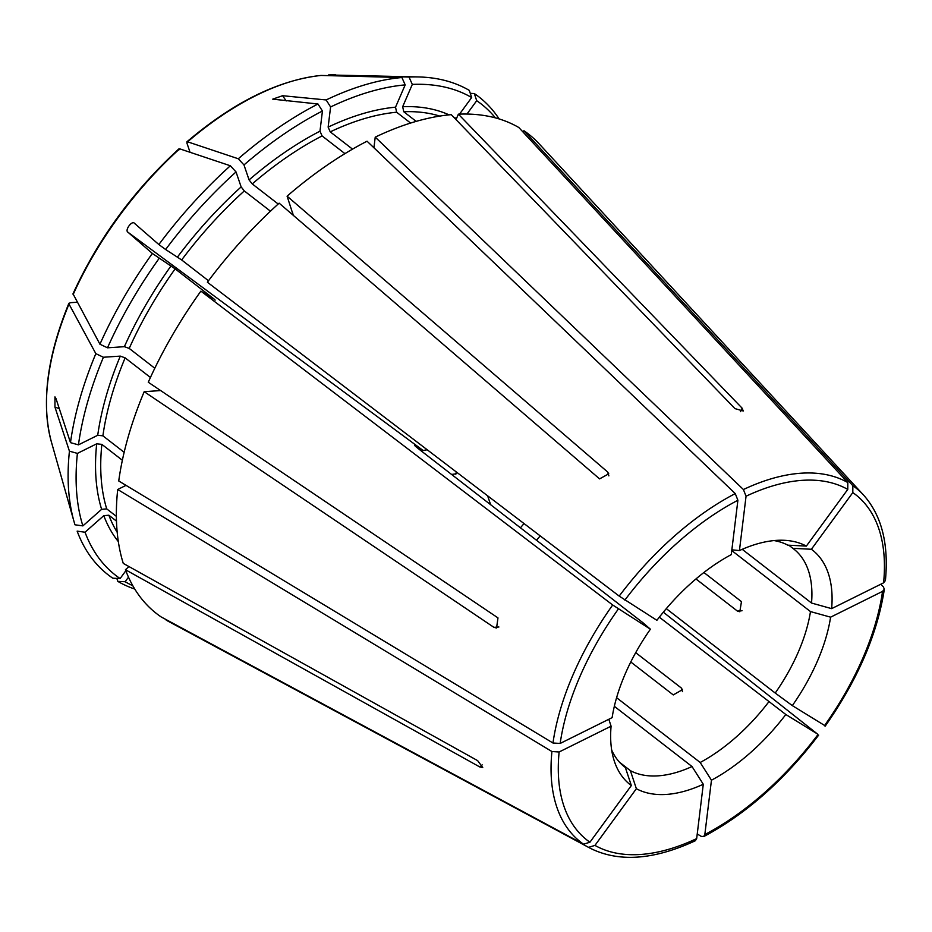 <?xml version="1.0" encoding="UTF-8"?>
<svg xmlns="http://www.w3.org/2000/svg" width="932" height="932" viewBox="0 0 932 932"><rect width="100%" height="100%" fill="white"/><g stroke="black" fill="none" stroke-linecap="round" stroke-linejoin="round"><path stroke-width="1.4" d="M190.058 152.289L186.854 142.911L187.612 141.815L238.289 158.766A302.446 162.506 127.8 0 1 317.975 104L272.715 99.153L282.571 95.716L326.142 99.945L330.592 106.959L328.134 127.125L330.243 131.878L352.517 149.132M293.161 214.942L287.091 196.163L607.513 471.883L608.759 473.817L599.579 478.885L279.146 203.164A303.436 163.042 127.8 0 0 207.393 282.221L619.186 596.096L656.897 620.316A148.537 79.814 -52.2 0 1 731.271 554.622L737.899 500.263A218.775 117.549 127.8 0 0 624.848 600.126M59.287 408.612L54.965 407.156L54.953 396.881L56.002 398.616L70.483 442.642L78.439 444.855L97.72 435.279L102.893 435.827L124.154 452.3M614.339 706.316L692.033 766.535L703.287 784.255A148.537 79.814 -52.2 0 1 636.37 788.717L594.954 845.394A218.775 117.549 127.8 0 0 696.67 838.602L703.287 784.255M695.389 840.664L696.67 838.602M630.778 661.988L673.277 694.923L682.41 689.68L681.222 687.921L635.706 652.656M659.32 617.182L785.827 714.506A148.537 79.814 -52.2 0 1 711.454 780.201L700.188 762.481A137.924 74.106 -52.2 0 0 768.714 701.947M663.328 612.184L817.201 733.81L785.827 714.506M817.201 733.81L817.877 734.696A218.775 117.549 127.8 0 1 704.825 834.548L711.454 780.201M695.948 578.947L737.387 611.066L739.81 611.753L741.464 601.629L703.893 572.504M885.353 580.601L883.594 582.838L831.635 608.643L811.527 603.039L742.21 549.321M731.771 550.567L810.479 611.578L830.598 617.17A148.537 79.814 -52.2 0 1 792.328 705.606L775.226 693.058A137.924 74.106 -52.2 0 0 810.479 611.578M880.775 584.236L883.431 586.915L884.305 589.234L882.557 591.377L830.598 617.17M335.695 74.898A249.59 134.103 127.8 0 0 328.413 74.956L418.585 76.948A302.446 162.506 127.8 0 1 469.297 90.381L471.674 97.534L459.546 114.123M456.727 117.991L456.296 118.562A272.167 146.242 127.8 0 0 453.569 117.059M456.028 119.599L458.381 114.17A303.436 163.042 127.8 0 1 518.868 127.544L847.829 482.555L847.771 489.417L806.355 546.094L787.831 545.162A137.924 74.106 -52.2 0 0 774.026 540.572M458.381 114.17L742.082 408.123L743.27 411L734.94 408.6L451.239 114.648A303.436 163.042 127.8 0 0 375.223 137.144L743.41 489.533L746.054 496.22L739.437 550.567A148.537 79.814 -52.2 0 1 782.775 540.245A148.537 79.814 -52.2 0 1 806.355 546.094M186.889 141.827C233.384 102.345 278.074 80.222 320.957 75.445L401.89 77.519L405.187 84.882L395.529 107.18L396.624 112.224L410.604 123.059M731.853 549.833L739.437 550.567M373.93 147.769L375.223 137.144M178.921 149.924L179.666 148.817L230.355 165.768L236.029 171.942L241.143 186.913L244.312 190.932L270.466 211.191M238.289 158.766L243.974 164.941L249.077 179.911L252.246 183.919L278.202 204.026M186.854 142.911L187.612 141.815A249.59 134.103 127.8 0 1 321.272 75.434M427.217 449.772L423.151 450.505L414.705 445.403M423.151 450.505L127.987 232.254L152.359 253.446L175.146 268.859L214.383 299.265L200.893 291.122L612.685 604.996L650.396 629.205L642.987 622.762L419.854 449.853C414.297 445.484 413.272 444.366 416.767 446.475A123.21 66.207 127.8 0 0 416.371 447.057M214.209 299.51A268.498 144.262 127.8 0 1 214.383 299.265L215.152 300.104M200.893 291.122A303.436 163.042 127.8 0 0 148.281 382.237L497.979 617.893L496.558 628.005L493.902 627.329L144.192 391.673A303.436 163.042 127.8 0 0 118.737 480.97L552.967 743.002L560.167 743.445L612.126 717.64A148.537 79.814 -52.2 0 1 650.396 629.205M77.216 302.236L70.063 302.714L69.015 304.077L95.845 353.659L103.417 357.247L120.298 356.117L125.133 357.853L150.436 377.472M51.353 441.803C41.101 403.102 46.95 356.933 68.898 303.273L69.015 304.077A249.59 134.103 127.8 0 0 51.353 441.803L74.024 521.571A302.446 162.506 127.8 0 0 74.991 524.798L82.866 525.893L101.623 509.326L106.726 508.884L116.384 516.375M160.654 390.566L144.192 391.673M54.965 407.156L69.434 451.17L77.403 453.395L96.683 443.818L101.856 444.366L122.372 460.257M126.03 485.362L117.7 489.498L551.919 751.53L559.13 751.984L611.089 726.179L608.817 719.283M129 566.574L125.436 569.72L479.817 766.978L482.193 764.869M85.033 532.219A298.252 160.246 127.8 0 0 120.111 578.562L112.772 578.19A302.446 162.506 127.8 0 1 77.146 531.135L85.033 532.219L103.79 515.652L108.881 515.221L116.488 521.116M116.826 578.399L117.805 581.37L125.144 581.731L128.488 577.164M166.455 619.792L588.57 847.351L594.954 845.394M619.57 762.271L630.382 770.648L636.37 788.717M692.033 766.535A137.924 74.106 -52.2 0 1 630.382 770.648M166.211 620.13A303.436 163.042 127.8 0 0 168.96 621.656L589.909 848.097C618.58 862.531 653.74 860.073 695.389 840.722M125.144 581.731A298.252 160.246 127.8 0 0 132.81 585.715M117.805 581.37A302.446 162.506 127.8 0 0 134.779 589.071M125.436 569.72A303.436 163.042 127.8 0 0 161.178 616.949L583.537 844.182L589.921 842.225L631.337 785.548A148.537 79.814 -52.2 0 1 613.547 758.613A148.537 79.814 -52.2 0 1 611.089 726.179M120.111 578.562L125.82 570.757M623.904 766.36L625.349 767.479L631.337 785.548M625.349 767.479A137.924 74.106 -52.2 0 1 624.615 766.931A137.924 74.106 -52.2 0 1 611.683 750.062M77.403 453.395A298.252 160.246 127.8 0 0 82.866 525.893M103.417 357.247A298.252 160.246 127.8 0 0 78.439 444.855M95.845 353.659A302.446 162.506 127.8 0 0 70.483 442.642M159.127 258.409A298.252 160.246 127.8 0 0 107.506 347.811L124.375 346.681L129.21 348.417L154.794 368.245M456.167 473.782L451.612 474.458M236.029 171.942A298.252 160.246 127.8 0 0 165.628 249.508L181.658 259.958L208.488 280.753M230.355 165.768A302.446 162.506 127.8 0 0 158.859 244.545L165.628 249.508M317.975 104L322.437 111.013L319.979 131.179L322.088 135.921L344.933 153.64M322.437 111.013A298.252 160.246 127.8 0 0 243.974 164.941M405.187 84.882A298.252 160.246 127.8 0 0 330.592 106.959M401.89 77.519A302.446 162.506 127.8 0 0 326.142 99.945M471.674 97.534A298.252 160.246 127.8 0 0 412.317 84.404L402.671 106.702L403.766 111.747L416.185 121.381M495.381 117.863A298.252 160.246 127.8 0 0 476.706 100.703L466.955 114.054M499.121 118.935A302.446 162.506 127.8 0 0 474.33 93.549L476.706 100.703M328.413 74.956L409.02 77.041L412.317 84.404M418.585 76.948A302.446 162.506 127.8 0 0 409.02 77.041M470.287 93.351L474.33 93.549M178.932 148.852C133.404 190.722 98.093 239.035 72.999 293.813L99.934 344.223L107.506 347.811M152.359 253.446A302.446 162.506 127.8 0 0 99.934 344.223M127.987 232.254C124.469 230.425 132.006 220.034 134.499 223.354L158.859 244.545M69.434 451.17A302.446 162.506 127.8 0 0 74.024 521.571M788.833 545.22L792.864 548.331L811.388 549.263A148.537 79.814 -52.2 0 1 831.635 608.643M792.864 548.331A137.924 74.106 -52.2 0 1 793.586 548.89A137.924 74.106 -52.2 0 1 811.527 603.039M522.98 131.983L523.9 130.725L852.862 485.723L852.803 492.585L811.388 549.263M885.4 580.589C888.907 543.869 881.614 515.349 863.533 495.032L539.209 143.901A303.436 163.042 127.8 0 0 523.9 130.725M737.899 500.263L735.243 493.587L367.057 141.198A303.436 163.042 127.8 0 0 287.091 196.163M117.7 489.498A303.436 163.042 127.8 0 0 123.269 563.394L477.65 760.64L482.741 767.49L479.817 766.978M697.229 833.977L701.144 836.319L703.613 836.587L704.825 834.548M616.6 697.695L700.188 762.481M487.622 495.812L490.651 504.713M823.713 724.91L792.328 705.606M666.298 608.643L775.226 693.058M286.229 100.912L282.571 95.716M607.513 471.883L608.876 475.879M742.047 610.751L737.387 611.066M493.902 627.329L498.911 626.991M108.881 515.221A268.498 144.262 127.8 0 0 117.199 532.277M103.79 515.652A272.167 146.242 127.8 0 0 118.341 541.62M101.856 444.366A268.498 144.262 127.8 0 0 106.726 508.884M96.683 443.818A272.167 146.242 127.8 0 0 101.623 509.326M125.133 357.853A268.498 144.262 127.8 0 0 102.893 435.827M120.298 356.117A272.167 146.242 127.8 0 0 97.72 435.279M175.146 268.859A268.498 144.262 127.8 0 0 129.21 348.417M171.022 265.9A272.167 146.242 127.8 0 0 124.375 346.681M456.494 472.093A35.859 19.269 127.8 0 0 455.282 474.213M244.312 190.932A268.498 144.262 127.8 0 0 181.658 259.958M241.143 186.913A272.167 146.242 127.8 0 0 177.523 256.999M322.088 135.921A268.498 144.262 127.8 0 0 252.246 183.919M319.979 131.179A272.167 146.242 127.8 0 0 249.077 179.911M396.624 112.224A268.498 144.262 127.8 0 0 330.243 131.878M395.529 107.18A272.167 146.242 127.8 0 0 328.134 127.125M439.729 116.081A268.498 144.262 127.8 0 0 403.766 111.747M449.073 114.857A272.167 146.242 127.8 0 0 402.671 106.702M179.666 148.817A249.59 134.103 127.8 0 0 73.104 294.64M292.869 213.125A268.498 144.262 127.8 0 0 291.798 214.045M863.533 495.032A224.239 120.484 127.8 0 0 852.862 485.723M883.594 582.838A218.775 117.549 127.8 0 0 852.803 492.585M847.829 482.555A224.239 120.484 127.8 0 0 743.41 489.533M847.771 489.417A218.775 117.549 127.8 0 0 746.054 496.22M735.243 493.587A224.239 120.484 127.8 0 0 619.186 596.096M612.685 604.996A224.239 120.484 127.8 0 0 552.967 743.002M618.335 609.027A218.775 117.549 127.8 0 0 560.167 743.445M551.919 751.53A224.239 120.484 127.8 0 0 583.537 844.182M559.13 751.984A218.775 117.549 127.8 0 0 589.921 842.225M588.57 847.351A224.239 120.484 127.8 0 0 589.909 848.097M536.517 540.257A137.924 74.106 127.8 0 0 540.176 535.877M520.429 527.792A123.21 66.207 127.8 0 0 524.005 523.551M824.377 725.795A218.775 117.549 127.8 0 0 882.557 591.377M742.082 408.123L740.544 411.676M682.48 691.637L681.222 687.921M456.971 472.454L456.202 473.805M703.648 836.621C745.961 814.055 784.29 780.224 818.646 735.115M825.169 726.179C857.65 679.871 877.373 634.226 884.34 589.257"/></g></svg>
